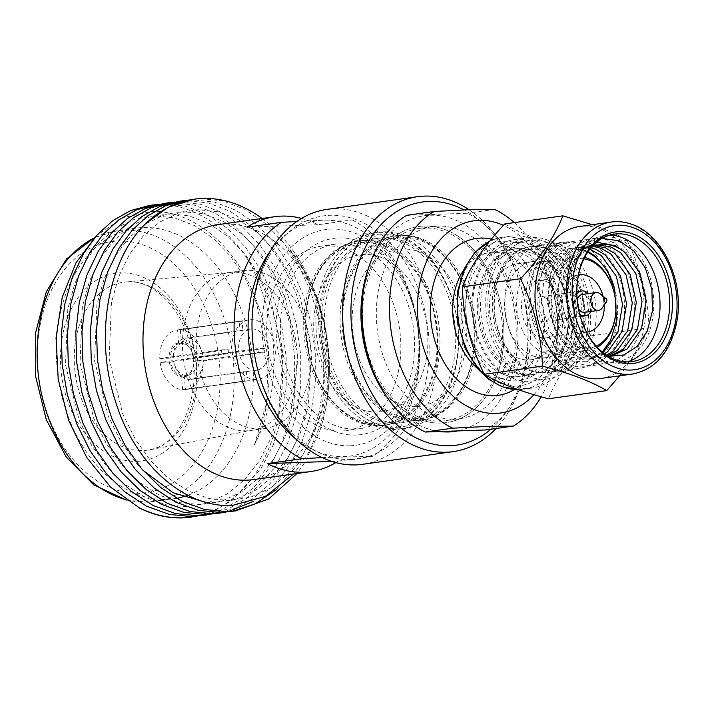 <?xml version="1.0" encoding="UTF-8"?>
<svg xmlns="http://www.w3.org/2000/svg" width="714" height="714" viewBox="0 0 714 714"><rect width="100%" height="100%" fill="white"/><g stroke="black" fill="none" stroke-linecap="round" stroke-linejoin="round"><path stroke-width="0.54" stroke-dasharray="3.57 2.68" d="M502.129 374.029L515.847 372.11A72.766 51.988 -98 0 1 486.118 294.168A72.766 51.988 -98 0 1 528.092 237.7A72.766 51.988 -98 0 1 531.975 237.36A72.766 51.988 -98 0 1 586.551 288.09A72.766 51.988 -98 0 1 571.048 370.218L565.684 360.347A60.886 43.5 82 0 0 578.661 291.624A60.886 43.5 82 0 0 532.992 249.177A60.886 43.5 82 0 0 529.734 249.463A60.886 43.5 82 0 0 494.615 296.712A60.886 43.5 82 0 0 519.497 361.927L505.771 363.854L502.129 374.029A72.766 51.988 -98 0 1 472.391 296.096A72.766 51.988 -98 0 1 514.366 239.618A72.766 51.988 -98 0 1 518.257 239.279A72.766 51.988 -98 0 1 572.833 290.009A72.766 51.988 -98 0 1 557.331 372.137L551.967 362.266A60.886 43.5 82 0 0 564.935 293.543A60.886 43.5 82 0 0 519.274 251.096A60.886 43.5 82 0 0 516.017 251.382A60.886 43.5 82 0 0 480.897 298.639A60.886 43.5 82 0 0 505.771 363.854M571.048 370.218L557.331 372.137M519.497 361.927L515.847 372.11M551.967 362.266L565.684 360.347M602.277 352.011L585.998 361.739L567.398 360.963L552.127 351.69L539.802 335.857L531.644 313.857L529.868 293.793L533.358 273.212L542.015 256.522L554.724 245.821L569.772 242.376C557.973 243.992 554.671 247.008 546.844 255.996C544.969 257.843 542.658 262.797 539.909 270.847C537.838 280.816 537.053 286.939 537.544 289.206A55.835 39.895 -98 0 1 569.397 248.999A55.835 39.895 -98 0 1 584.409 250.819A55.835 39.895 -98 0 1 587.693 252.265M580.063 244.17A63.555 45.41 -98 0 1 617.628 310.59A63.555 45.41 -98 0 1 580.616 367.996A63.555 45.41 -98 0 1 563.533 365.925A63.555 45.41 -98 0 1 525.968 299.505A63.555 45.41 -98 0 1 562.98 242.108A63.555 45.41 -98 0 1 580.063 244.17M609.569 235.138A64.349 45.973 82 0 0 604.713 235.459A64.349 45.973 82 0 0 567.246 293.57A64.349 45.973 82 0 0 605.267 360.82A64.349 45.973 82 0 0 622.572 362.917A64.349 45.973 82 0 0 627.32 361.882M591.415 247.321A55.835 39.895 82 0 0 577.171 332.055C582.883 342.363 590.835 349.789 601.01 354.305L608.498 356.393M601.964 238.422L587.131 244.884L573.753 262.181L583.722 248.802L596.583 242.207M501.273 378.366A67.518 48.24 82 0 0 557.946 331.965A67.518 48.24 82 0 0 518.837 249.025A67.518 48.24 82 0 0 462.172 295.435A67.518 48.24 82 0 0 501.273 378.366M519.908 252.595A63.555 45.41 -98 0 1 557.473 319.015A63.555 45.41 -98 0 1 520.461 376.421A63.555 45.41 -98 0 1 503.379 374.35A63.555 45.41 -98 0 1 465.814 307.93A63.555 45.41 -98 0 1 502.826 250.534A63.555 45.41 -98 0 1 519.908 252.595M532.171 245.018A69.793 49.864 -98 0 1 573.413 317.962A69.793 49.864 -98 0 1 532.778 380.99A69.793 49.864 -98 0 1 514.018 378.723A69.793 49.864 -98 0 1 472.766 305.788A69.793 49.864 -98 0 1 513.411 242.751A69.793 49.864 -98 0 1 532.171 245.018M547.263 242.903A69.793 49.864 -98 0 1 588.506 315.847A69.793 49.864 -98 0 1 547.87 378.875A69.793 49.864 -98 0 1 529.11 376.608A69.793 49.864 -98 0 1 487.858 303.673A69.793 49.864 -98 0 1 528.503 240.636A69.793 49.864 -98 0 1 547.263 242.903M514.83 372.753A63.555 45.41 82 0 0 531.912 374.814A63.555 45.41 82 0 0 568.924 317.418A63.555 45.41 82 0 0 531.359 250.998A63.555 45.41 82 0 0 514.276 248.927A63.555 45.41 82 0 0 477.264 306.324A63.555 45.41 82 0 0 514.83 372.753M511.054 385.649A76.728 54.817 -98 0 1 465.715 305.467A76.728 54.817 -98 0 1 510.385 236.173A76.728 54.817 -98 0 1 531.011 238.672A76.728 54.817 -98 0 1 576.359 318.855A76.728 54.817 -98 0 1 531.68 388.148A76.728 54.817 -98 0 1 511.054 385.649M600.965 378.438A76.728 54.817 82 0 0 645.643 309.144A76.728 54.817 82 0 0 600.295 228.962A76.728 54.817 82 0 0 579.67 226.472M529.913 370.637A63.555 45.41 82 0 0 547.004 372.699A63.555 45.41 82 0 0 584.007 315.302A63.555 45.41 82 0 0 546.451 248.883A63.555 45.41 82 0 0 529.369 246.812A63.555 45.41 82 0 0 492.357 304.218A63.555 45.41 82 0 0 529.913 370.637M619.69 375.814L637.316 351.27L649.017 327.735C648.125 297.783 640.815 268.651 627.097 240.341C619.609 235.852 610.515 231.541 599.831 227.409L592.352 224.696M504.664 223.991C512.054 228.435 521.14 232.746 531.93 236.923C542.81 241.02 555.135 244.875 568.906 248.499C569.799 278.451 577.099 307.582 590.826 335.883C570.352 357.696 556.242 378.652 548.495 398.778M604.669 353.867L591.942 358.606L576.332 356.875L565.934 351.199L549.253 330.698L541.444 302.932L544.398 275.363L557.09 255.407L571.575 248.695L585.98 250.596L588.166 251.569M537.544 289.206C533.554 316.668 550.726 350.922 572.289 357.446L587.908 359.178L603.125 352.698M607.56 355.822L601.679 357.241L586.069 355.51L575.68 349.833L558.991 329.332L551.19 301.567L554.135 273.998L566.827 254.041L581.321 247.33L591.04 247.767M589.925 249.15L577.278 247.901L562.793 254.612L550.101 274.56L547.147 302.129L554.956 329.904L571.637 350.404L582.035 356.081L597.645 357.812L606.543 355.17M608.114 356.161L595.806 354.144L585.418 348.468L568.737 327.976L560.927 300.201L563.873 272.632L576.573 252.676L591.058 245.964L595.485 245.723M593.486 246.428L587.024 246.535L572.53 253.247L559.838 273.194L556.893 300.764L564.694 328.538L581.383 349.039L591.772 354.715L607.382 356.447L609.399 356.099M598.35 244.991L596.761 245.17L582.276 251.881L569.576 271.829L566.63 299.398L577.171 332.055M590.826 335.883L649.017 327.735M568.906 248.499L627.097 240.341M573.753 262.181C583.936 236.602 610.515 229.283 629.873 245.794C659.79 267.812 662.521 333.866 632.943 354.787C617.958 365.657 602.339 365.452 586.06 354.171C554.002 332.447 549.066 266.697 576.501 246.089C590.398 235.361 604.945 235.718 620.127 247.16C650.043 269.178 652.783 335.232 623.197 356.143C608.221 367.023 592.593 366.817 576.323 355.527C544.264 333.813 539.329 268.062 566.764 247.455C580.66 236.727 595.199 237.084 610.39 248.526C640.306 270.544 643.037 336.597 613.46 357.509C598.475 368.388 582.856 368.183 566.586 356.893C550.842 344.157 541.703 326.003 539.177 302.433C537.874 278.897 543.818 261.021 557.018 248.82C570.914 238.092 585.462 238.449 600.652 249.891C630.569 271.909 633.3 337.963 603.723 358.874C588.738 369.754 573.11 369.549 556.84 358.258C541.096 345.522 531.966 327.369 529.431 303.798C526.173 270.035 545.657 239.77 569.772 242.376M349.958 445.786A108.903 77.808 82 0 0 418.645 334.75A108.903 77.808 82 0 0 331.385 229.078A108.903 77.808 82 0 0 262.698 340.105A108.903 77.808 82 0 0 349.958 445.786M339.034 237.905A99.067 70.784 -98 0 1 418.413 334.036A99.067 70.784 -98 0 1 355.929 435.049A99.067 70.784 -98 0 1 276.55 338.909A99.067 70.784 -98 0 1 339.034 237.905M351.145 459.575A122.763 87.706 -98 0 1 252.774 340.444A122.763 87.706 -98 0 1 330.198 215.28A122.763 87.706 -98 0 1 428.561 334.411A122.763 87.706 -98 0 1 351.145 459.575M362.641 464.305A128.698 91.954 82 0 0 436.459 328.886A128.698 91.954 82 0 0 333.804 208.8A128.698 91.954 82 0 0 326.932 209.398M368.272 268.83A108.903 77.808 -98 0 1 430.158 215.235A108.903 77.808 -98 0 1 516.757 314.678A108.903 77.808 -98 0 1 457.638 430.917M374.779 374.609A99.005 70.731 82 0 0 441.038 423.054A99.005 70.731 82 0 0 446.33 422.599A99.005 70.731 82 0 0 503.111 318.426A99.005 70.731 82 0 0 424.143 226.043A99.005 70.731 82 0 0 418.859 226.508A99.005 70.731 82 0 0 363.248 292.312M424.098 226.052A99.005 70.731 -98 0 1 503.058 318.426A99.005 70.731 -98 0 1 446.277 422.599A99.005 70.731 -98 0 1 440.984 423.063A99.005 70.731 -98 0 1 362.025 330.689A99.005 70.731 -98 0 1 418.806 226.517A99.005 70.731 -98 0 1 424.098 226.052M439.717 431.533A108.903 77.808 -98 0 1 386.06 395.806M490.893 429.239A122.763 87.706 82 0 0 526.7 314.356A122.763 87.706 82 0 0 464.002 209.898M469.027 209.702A128.698 91.954 -98 0 1 495.998 428.525M440.824 421.09A97.024 69.32 82 0 0 446.009 420.644A97.024 69.32 82 0 0 501.647 318.551A97.024 69.32 82 0 0 424.268 228.025A97.024 69.32 82 0 0 419.082 228.471A97.024 69.32 82 0 0 363.435 330.564A97.024 69.32 82 0 0 440.824 421.09M578.545 274.944A28.908 20.652 82 0 0 562.944 305.842A28.908 20.652 82 0 0 585.926 332.18A28.908 20.652 82 0 0 586.56 332.144M604.285 304.976A28.908 20.652 82 0 0 603.053 296.185M544.764 337.945A28.908 20.652 82 0 0 546.308 337.811A28.908 20.652 82 0 0 562.891 307.395A28.908 20.652 82 0 0 539.838 280.415A28.908 20.652 82 0 0 538.294 280.548A28.908 20.652 82 0 0 521.711 310.974A28.908 20.652 82 0 0 544.764 337.945M583.954 258.852A45.044 32.184 82 0 0 579.616 258.593A45.044 32.184 82 0 0 551.208 304.521A45.044 32.184 82 0 0 587.301 348.236A45.044 32.184 82 0 0 596.181 346.129M597.216 347.263A47.026 33.603 -98 0 1 588.613 350.181A47.026 33.603 -98 0 1 586.096 350.396A47.026 33.603 -98 0 1 548.593 306.52A47.026 33.603 -98 0 1 575.564 257.04A47.026 33.603 -98 0 1 578.072 256.817A47.026 33.603 -98 0 1 584.641 257.468M546.522 261.235A47.026 33.603 82 0 0 544.006 261.458A47.026 33.603 82 0 0 517.034 310.938A47.026 33.603 82 0 0 554.546 354.813A47.026 33.603 82 0 0 557.054 354.599A47.026 33.603 82 0 0 584.025 305.119A47.026 33.603 82 0 0 546.522 261.235M545.13 244.982A63.359 45.268 82 0 0 541.739 245.277A63.359 45.268 82 0 0 505.405 311.947A63.359 45.268 82 0 0 555.938 371.066A63.359 45.268 82 0 0 559.321 370.771A63.359 45.268 82 0 0 595.663 304.102A63.359 45.268 82 0 0 545.13 244.982M534.152 246.526A63.359 45.268 82 0 0 530.761 246.821A63.359 45.268 82 0 0 494.427 313.491A63.359 45.268 82 0 0 544.961 372.61A63.359 45.268 82 0 0 548.343 372.315A63.359 45.268 82 0 0 584.686 305.646A63.359 45.268 82 0 0 534.152 246.526M535.42 261.297A48.507 34.656 82 0 0 532.822 261.52A48.507 34.656 82 0 0 505.003 312.571A48.507 34.656 82 0 0 543.693 357.83A48.507 34.656 82 0 0 546.29 357.607A48.507 34.656 82 0 0 574.11 306.565A48.507 34.656 82 0 0 535.42 261.297M520.327 263.412A48.507 34.656 82 0 0 517.73 263.636A48.507 34.656 82 0 0 489.911 314.687A48.507 34.656 82 0 0 528.601 359.945A48.507 34.656 82 0 0 531.198 359.722A48.507 34.656 82 0 0 559.017 308.68A48.507 34.656 82 0 0 520.327 263.412M477.282 368.281A63.359 45.268 82 0 0 503.798 378.375A63.359 45.268 82 0 0 507.19 378.081A63.359 45.268 82 0 0 543.524 311.411A63.359 45.268 82 0 0 492.99 252.292A63.359 45.268 82 0 0 489.608 252.586A63.359 45.268 82 0 0 463.547 270.222M519.06 248.642A63.359 45.268 82 0 0 515.678 248.927A63.359 45.268 82 0 0 479.335 315.606A63.359 45.268 82 0 0 529.868 374.725A63.359 45.268 82 0 0 533.251 374.431A63.359 45.268 82 0 0 569.594 307.761A63.359 45.268 82 0 0 519.06 248.642M437.985 226.106A97.024 69.32 82 0 0 432.8 226.552A97.024 69.32 82 0 0 377.162 328.645A97.024 69.32 82 0 0 454.541 419.172A97.024 69.32 82 0 0 459.727 418.716A97.024 69.32 82 0 0 515.365 316.632A97.024 69.32 82 0 0 437.985 226.106M576.876 293.998A12.575 8.987 82 0 0 579.714 314.276M541.23 296.667A12.575 8.987 82 0 0 540.552 296.729A12.575 8.987 82 0 0 533.34 309.956A12.575 8.987 82 0 0 543.372 321.693A12.575 8.987 82 0 0 544.041 321.63A12.575 8.987 82 0 0 551.253 308.403A12.575 8.987 82 0 0 541.23 296.667M578.385 308.341A9.005 6.435 -98 0 1 577.233 300.076M582.205 294.489A9.005 6.435 -98 0 1 582.686 294.454A9.005 6.435 -98 0 1 589.871 302.861A9.005 6.435 -98 0 1 584.712 312.339M406.703 215.325L467.251 213.245A116.819 83.467 82 0 1 529.904 319.765A116.819 83.467 82 0 1 485.823 429.953M494.686 209.398L467.251 213.245M514.321 222.634A116.819 83.467 -98 0 1 541.194 396.779M533.938 394.69A97.024 69.32 82 0 0 555.233 302.004A97.024 69.32 82 0 0 503.415 225.347M600.608 294.204A9.005 6.435 -98 0 1 602.482 307.555M590.915 311.465A12.575 8.987 82 0 0 588.416 293.624M491.419 239.101A79.2 56.584 -98 0 1 543.265 307.698A79.2 56.584 -98 0 1 514.348 389.558M602.17 308.002A8.987 6.417 82 0 0 600.188 293.865M246.696 430.845A79.7 56.941 -98 0 1 183.132 356.482A79.7 56.941 -98 0 1 228.837 272.623A79.7 56.941 -98 0 1 230.8 272.391A79.7 56.941 -98 0 1 233.094 272.248A79.7 56.941 -98 0 1 296.497 345.246A79.7 56.941 -98 0 1 252.899 430.149A79.7 56.941 -98 0 1 250.953 430.471A79.7 56.941 -98 0 1 246.696 430.845M256.183 379.571A30.095 21.5 -98 0 1 232.175 351.484A30.095 21.5 -98 0 1 249.436 319.818A30.095 21.5 -98 0 1 251.042 319.676A30.095 21.5 -98 0 1 275.051 347.763A30.095 21.5 -98 0 1 257.79 379.429A30.095 21.5 -98 0 1 256.183 379.571M260.414 428.918A79.7 56.941 -98 0 1 196.85 354.555A79.7 56.941 -98 0 1 242.555 270.695A79.7 56.941 -98 0 1 246.812 270.329A79.7 56.941 -98 0 1 310.376 344.692A79.7 56.941 -98 0 1 264.671 428.552A79.7 56.941 -98 0 1 260.414 428.918M262.047 218.484A157.214 112.321 -98 0 1 320.006 430.363L304.512 462.851L296.953 473.507M188.915 200.054L192.932 199.822L214.495 202.089L236.12 210.38L256.549 224.392L274.64 243.162L290.089 266.197L302.477 293.195L311.001 322.674L315.267 352.886L315.302 383.248L310.929 413.174L302.272 440.895L289.964 464.885L273.444 485.681L253.47 501.389M228.284 511.599L225.24 512.241M174.368 202.098L178.393 201.857L199.956 204.124L221.581 212.415L242.001 226.427L260.092 245.197L275.542 268.241L287.938 295.23L296.453 324.718L300.728 354.929L300.755 385.283L296.381 415.209L287.733 442.93L275.425 466.92L246.642 498.301L229.212 508.457L210.692 514.276M159.829 204.133L163.845 203.901L185.408 206.159L207.033 214.45L227.463 228.462L245.554 247.231L261.003 270.276L273.391 297.274L281.914 326.753L286.189 356.964L286.216 387.327L281.843 417.244L273.194 444.965L260.878 468.964L232.104 500.336L214.664 510.492L196.154 516.32M190.915 517.159A157.214 112.321 82 0 0 278.049 418.6A157.214 112.321 82 0 0 246.66 257.888C252.221 265.849 258.477 280.432 265.438 301.62C270.847 322.683 273.578 339.096 273.605 350.851C275.533 382.9 268.562 418.449 254.496 444.617C274.703 399.831 274.024 339.909 252.461 290.991C232.041 242.742 191.218 210.398 152.144 211.424L122.835 217.743L96.301 235.843M254.496 444.617L266.447 403.339L268.33 358.669L256.451 302.95L244.911 277.755L230.524 256.246L213.673 238.726L194.645 225.651L174.493 217.904L154.403 215.789L134.776 219.171L116.061 228.159L99.371 242.367L85.6 260.842L74.97 283.119L67.803 308.859L65.501 364.872L79.2 420.332L91.669 445.402L106.939 466.786L124.673 484.181L144.639 497.131L165.728 504.744L186.702 506.735L207.203 503.227L226.856 494.115L244.483 479.772L259.137 461.173L270.651 438.771L278.755 412.897L282.869 356.634L270.99 300.915L259.459 275.72L245.072 254.211L228.212 236.691L209.184 223.607L189.031 215.869L168.941 213.754L149.324 217.136L130.6 226.115L113.91 240.323L100.147 258.807L89.509 281.075L82.342 306.824L80.048 362.837L93.739 418.297L106.207 443.367L121.478 464.743L139.212 482.146L159.186 495.097L180.267 502.71L201.241 504.7L221.742 501.183L241.403 492.08L259.03 477.737L273.676 459.138L285.189 436.736L293.293 410.862L297.408 354.599L285.538 298.88L273.998 273.685L259.61 252.176L242.76 234.656L223.732 221.572L203.579 213.825L183.489 211.71L163.863 215.101L145.147 224.08L128.458 238.289L114.686 256.772L104.057 279.04L96.89 304.78L94.587 360.793L108.287 416.262L120.755 441.323L136.026 462.708L142.88 470.223M206.185 502.433L215.789 502.656L236.289 499.148L255.942 490.036L273.569 475.702L288.215 457.094L299.737 434.701L307.841 408.827L311.956 352.555L300.076 296.846L288.545 271.641L274.158 250.141L257.299 232.612L238.271 219.537L218.118 211.79L198.028 209.675L178.411 213.067L159.686 222.045L142.996 236.254L129.234 254.728L118.595 277.005L111.429 302.745L109.135 358.758L122.826 414.218L135.294 439.288L150.565 460.673L168.299 478.068L188.264 491.018L209.354 498.631L230.327 500.621L250.828 497.114L270.481 488.001L288.108 473.659L302.763 455.059L314.276 432.666L322.38 406.793L326.494 350.52L314.624 294.802L303.084 269.606L287.733 246.91L304.218 270.57L317.177 298.907L325.593 329.993L329.056 361.721L327.476 393.807L320.693 424.5L309.224 451.587L293.695 473.971M320.006 430.363C324.941 414.798 327.904 398.742 328.895 382.177C329.395 375.609 329.404 367.228 328.94 357.045L326.021 331.956C325.53 323.87 320.782 308.287 311.786 285.198C303.932 268.607 295.917 255.844 287.733 246.91M246.66 257.888C224.232 224.169 189.219 203.106 157.705 204.757L149.467 205.462M200.366 515.838L220.028 510.599L238.637 500.496L255.291 485.948L269.276 467.786L281.584 443.787L290.232 416.075L294.605 386.149L294.579 355.786L290.312 325.575L281.789 296.096L269.392 269.098L253.952 246.062L235.861 227.293L215.432 213.281L193.806 204.98L172.244 202.722L164.006 203.428M214.905 513.794L234.567 508.555L253.175 498.461L269.83 483.913L283.824 465.742L296.132 441.752L304.78 414.031L309.153 384.105L309.126 353.751L304.851 323.54L296.337 294.061L283.94 267.063L268.491 244.018L250.4 225.249L229.979 211.237L208.345 202.946L186.791 200.688L178.554 201.393M229.453 511.759L232.514 511.269M276.059 489.911L298.363 463.707L310.67 439.717L319.319 411.996L323.692 382.07L323.665 351.716L319.399 321.505L310.876 292.017L298.479 265.028L283.03 241.984L264.939 223.214L244.518 209.202L222.893 200.911L201.33 198.644L193.092 199.358M301.585 218.395A128.698 91.954 -98 0 1 317.909 224.74L352.207 219.939L323.629 220.189L296.863 221.438M317.909 224.74L247.026 227.177M331.582 461.378L338.177 461.146A128.698 91.954 -98 0 1 335.803 462.618M322.103 457.576L372.476 456.344L338.177 461.146M176.429 498.345A136.624 97.613 -98 0 1 173.788 498.765A136.624 97.613 -98 0 1 166.487 499.398A136.624 97.613 -98 0 1 57.522 371.923A136.624 97.613 -98 0 1 135.874 228.168A136.624 97.613 -98 0 1 143.184 227.525A136.624 97.613 -98 0 1 250.748 345.005A136.624 97.613 -98 0 1 187.827 495.293M253.631 479.576A128.698 91.954 82 0 0 327.449 344.157A128.698 91.954 82 0 0 224.803 224.071A128.698 91.954 82 0 0 217.922 224.669M355.42 429.069A93.061 66.491 82 0 0 360.392 428.632A93.061 66.491 82 0 0 413.763 330.716A93.061 66.491 82 0 0 339.543 243.885A93.061 66.491 82 0 0 334.571 244.313A93.061 66.491 82 0 0 281.2 342.238A93.061 66.491 82 0 0 355.42 429.069M341.703 430.988A93.061 66.491 82 0 0 346.674 430.56A93.061 66.491 82 0 0 400.045 332.635A93.061 66.491 82 0 0 325.825 245.803A93.061 66.491 82 0 0 320.854 246.232A93.061 66.491 82 0 0 267.482 344.157A93.061 66.491 82 0 0 341.703 430.988M296.863 439.86A118.801 84.877 82 0 0 343.898 456.603A118.801 84.877 82 0 0 418.823 335.473A118.801 84.877 82 0 0 323.629 220.189A118.801 84.877 82 0 0 270.401 250.98M352.207 219.939A128.698 91.954 -98 0 1 419.047 336.196A128.698 91.954 -98 0 1 372.476 456.344M242.867 330.439A20.786 14.851 82 0 0 241.439 330.395A20.786 14.851 82 0 0 240.332 330.493A20.786 14.851 82 0 0 240.029 330.537L239.235 321.246A30.095 21.5 -98 0 1 240.645 321.139A30.095 21.5 -98 0 1 242.073 321.157L242.867 330.439L187.987 338.133A20.786 14.851 -98 0 1 202.981 356.295L257.861 348.602L264.546 348.37A30.095 21.5 -98 0 1 264.885 352.314L258.2 352.546L203.32 360.231A20.786 14.851 -98 0 1 191.522 379.312L246.401 371.628L247.196 380.91A30.095 21.5 -98 0 1 245.786 381.026A30.095 21.5 -98 0 1 244.358 381.008L243.563 371.726L188.683 379.411A20.786 14.851 -98 0 1 173.689 361.248L173.805 361.57A16.333 11.674 82 0 0 185.212 375.385L182.124 375.814A16.333 11.674 -98 0 1 170.726 362.007L173.805 361.57M239.235 321.246L177.5 329.904A30.095 21.5 -98 0 0 177.304 329.922L249.436 319.818M221.545 349.851L228.23 349.619A20.786 14.851 82 0 0 228.569 353.564L221.884 353.787A30.095 21.5 -98 0 1 221.545 349.851L159.802 358.499A30.095 21.5 -98 0 1 177.304 329.922M221.884 353.787L160.141 362.435A30.095 21.5 -98 0 0 182.623 389.657L244.358 381.008M243.563 371.726A20.786 14.851 82 0 0 244.991 371.771A20.786 14.851 82 0 0 246.098 371.673A20.786 14.851 82 0 0 246.401 371.628M258.2 352.546A20.786 14.851 82 0 0 257.861 348.602M251.837 328.94A20.786 14.851 -98 0 1 268.419 348.334A20.786 14.851 -98 0 1 256.496 370.218A20.786 14.851 -98 0 1 255.389 370.307A20.786 14.851 -98 0 1 238.806 350.913A20.786 14.851 -98 0 1 250.73 329.038A20.786 14.851 -98 0 1 251.837 328.94M182.623 389.657L181.526 376.903L182.124 375.814M170.726 362.007L160.141 362.435M169.325 362.123A17.323 12.379 82 0 0 181.526 376.903M185.212 375.385L188.683 379.411M173.475 357.634L170.387 358.062A16.333 11.674 -98 0 1 179.366 343.55L182.445 343.122A16.333 11.674 82 0 0 173.475 357.634L173.35 357.312A20.786 14.851 -98 0 1 185.149 338.231L182.445 343.122M179.366 343.55L178.589 342.658L177.5 329.904M178.589 342.658A17.323 12.379 82 0 0 168.986 358.187L170.387 358.062M159.802 358.499L168.986 358.187M197.028 360.775L193.94 361.204A16.333 11.674 -98 0 1 184.962 375.716L188.05 375.287A16.333 11.674 82 0 0 197.028 360.775L203.32 360.231M184.962 375.716L184.364 376.805L185.453 389.558A30.095 21.5 -98 0 0 185.649 389.541L257.79 379.429M184.364 376.805A17.323 12.379 82 0 0 193.967 361.275L193.94 361.204M185.649 389.541A30.095 21.5 -98 0 0 203.151 360.963L193.967 361.275M191.522 379.312L188.05 375.287M185.149 338.231L240.029 330.537M228.23 349.619L173.35 357.312M173.689 361.248L228.569 353.564M193.601 357.268L196.689 356.83A16.333 11.674 82 0 0 185.283 343.023L182.195 343.452A16.333 11.674 -98 0 1 193.601 357.268L202.812 357.027L264.546 348.37M247.196 380.91L185.453 389.558M203.151 360.963L264.885 352.314M242.073 321.157L180.33 329.806A30.095 21.5 -98 0 1 202.812 357.027M180.33 329.806L181.427 342.559L182.195 343.452M193.628 357.339A17.323 12.379 82 0 0 181.427 342.559M202.981 356.295L196.689 356.83M185.283 343.023L187.987 338.133M399.831 428.828A99.005 70.731 -98 0 1 320.872 336.455A99.005 70.731 -98 0 1 377.652 232.282A99.005 70.731 -98 0 1 382.936 231.818A99.005 70.731 -98 0 1 461.904 324.192A99.005 70.731 -98 0 1 405.124 428.364A99.005 70.731 -98 0 1 399.831 428.828M395.717 429.4A99.005 70.731 -98 0 1 316.757 337.026A99.005 70.731 -98 0 1 373.538 232.853A99.005 70.731 -98 0 1 378.822 232.398A99.005 70.731 -98 0 1 457.781 324.772A99.005 70.731 -98 0 1 401.009 428.944A99.005 70.731 -98 0 1 395.717 429.4M399.322 422.92A93.061 66.491 -98 0 1 325.102 336.089A93.061 66.491 -98 0 1 378.474 238.164A93.061 66.491 -98 0 1 383.445 237.726A93.061 66.491 -98 0 1 457.674 324.567A93.061 66.491 -98 0 1 404.294 422.483A93.061 66.491 -98 0 1 399.322 422.92M380.705 238.119A93.061 66.491 82 0 0 375.734 238.547A93.061 66.491 82 0 0 322.353 336.472A93.061 66.491 82 0 0 396.582 423.304A93.061 66.491 82 0 0 401.554 422.866A93.061 66.491 82 0 0 454.925 324.95A93.061 66.491 82 0 0 380.705 238.119M396.922 427.24A97.024 69.32 82 0 0 458.102 328.324A97.024 69.32 82 0 0 380.366 234.174A97.024 69.32 82 0 0 319.176 333.09A97.024 69.32 82 0 0 396.922 427.24M378.741 425.803A93.061 66.491 82 0 0 383.721 425.365A93.061 66.491 82 0 0 437.093 327.449A93.061 66.491 82 0 0 362.864 240.609A93.061 66.491 82 0 0 357.892 241.046A93.061 66.491 82 0 0 304.521 338.971A93.061 66.491 82 0 0 378.741 425.803M364.925 240.323A93.061 66.491 -98 0 1 439.146 327.155A93.061 66.491 -98 0 1 385.774 425.08A93.061 66.491 -98 0 1 380.803 425.508A93.061 66.491 -98 0 1 306.583 338.677A93.061 66.491 -98 0 1 359.954 240.761A93.061 66.491 -98 0 1 364.925 240.323M377.563 412.014A79.2 56.584 -98 0 1 314.098 335.152A79.2 56.584 -98 0 1 364.051 254.407A79.2 56.584 -98 0 1 427.507 331.26A79.2 56.584 -98 0 1 377.563 412.014M417.154 420.421A93.061 66.491 -98 0 1 342.934 333.59A93.061 66.491 -98 0 1 396.306 235.665A93.061 66.491 -98 0 1 401.286 235.227A93.061 66.491 -98 0 1 475.506 322.068A93.061 66.491 -98 0 1 422.135 419.984A93.061 66.491 -98 0 1 417.154 420.421M415.102 420.707A93.061 66.491 -98 0 1 340.881 333.875A93.061 66.491 -98 0 1 394.253 235.95A93.061 66.491 -98 0 1 399.224 235.522A93.061 66.491 -98 0 1 473.444 322.353A93.061 66.491 -98 0 1 420.073 420.278A93.061 66.491 -98 0 1 415.102 420.707M415.976 406.632A79.2 56.584 -98 0 1 352.511 329.77A79.2 56.584 -98 0 1 402.464 249.025A79.2 56.584 -98 0 1 465.93 325.879A79.2 56.584 -98 0 1 415.976 406.632M611.229 222.045A76.728 54.817 -98 0 1 631.854 224.544A76.728 54.817 -98 0 1 677.193 304.726A76.728 54.817 -98 0 1 632.515 374.02M500.594 383.391A72.766 51.988 -98 0 1 458.45 294.016A72.766 51.988 -98 0 1 519.524 244.001A72.766 51.988 -98 0 1 561.668 333.384A72.766 51.988 -98 0 1 500.594 383.391M518.293 389.674A76.728 54.817 82 0 0 523.451 389.3A76.728 54.817 82 0 0 568.121 320.006A76.728 54.817 82 0 0 522.782 239.824A76.728 54.817 82 0 0 502.156 237.334A76.728 54.817 82 0 0 489.652 241.27M136.847 461.351A94.712 67.669 82 0 0 196.573 364.783A94.712 67.669 82 0 0 120.684 272.882A94.712 67.669 82 0 0 60.958 369.441A94.712 67.669 82 0 0 136.847 461.351M128.154 281.798A84.814 60.601 -98 0 1 195.627 359.481A84.814 60.601 -98 0 1 149.235 449.838A84.814 60.601 -98 0 1 142.63 450.579A84.814 60.601 -98 0 1 74.827 369.977A84.814 60.601 -98 0 1 125.718 281.95A84.814 60.601 -98 0 1 128.154 281.798M125.557 499.523A136.624 97.613 82 0 0 147.28 502.094A136.624 97.613 82 0 0 154.581 501.451A136.624 97.613 82 0 0 232.934 357.696A136.624 97.613 82 0 0 123.968 230.22A136.624 97.613 82 0 0 116.668 230.854A136.624 97.613 82 0 0 94.177 237.985M117.953 241.029A126.717 90.535 -98 0 1 219.493 363.997A126.717 90.535 -98 0 1 139.578 493.204A126.717 90.535 -98 0 1 38.038 370.236A126.717 90.535 -98 0 1 117.953 241.029M379.277 423.902A91.258 65.197 -98 0 1 306.163 335.357A91.258 65.197 -98 0 1 363.712 242.314A91.258 65.197 -98 0 1 436.834 330.868A91.258 65.197 -98 0 1 379.277 423.902M416.316 418.716A91.258 65.197 -98 0 1 343.193 330.163A91.258 65.197 -98 0 1 400.741 237.128A91.258 65.197 -98 0 1 473.864 325.673A91.258 65.197 -98 0 1 416.316 418.716M516.017 251.382L529.734 249.463M514.366 239.618L528.092 237.7M489.795 241.091L502.156 237.334L510.385 236.173M547.87 378.875L532.778 380.99M531.912 374.814L520.461 376.421M622.572 362.917L632.176 361.57M580.616 367.996L547.004 372.699M587.908 359.178L591.942 358.606M597.645 357.812L601.679 357.241M607.382 356.447L611.425 355.875M569.397 248.999L571.575 248.695M577.278 247.901L581.321 247.33M587.024 246.535L591.058 245.964M596.761 245.17L599.992 244.715M562.98 242.108L529.369 246.812M531.68 388.148L518.337 389.692M604.713 235.459L614.317 234.112M514.276 248.927L502.826 250.534M528.503 240.636L513.411 242.751M546.308 337.811L587.47 332.046M575.564 257.04L544.006 261.458M541.739 245.277L530.761 246.821M532.822 261.52L517.73 263.636M515.678 248.927L489.608 252.586M432.8 226.552L419.082 228.471M576.85 291.642L540.552 296.729M580.339 316.552L544.041 321.63M459.727 418.716L446.009 420.644M533.251 374.431L507.19 378.081M546.29 357.607L531.198 359.722M559.321 370.771L548.343 372.315M588.613 350.181L557.054 354.599M538.294 280.548L579.447 274.783M230.8 272.391L127.886 281.816C150.708 280.031 178.509 303.869 188.889 340.087C205.355 389.853 180.954 446.759 149.235 449.838L252.899 430.149M173.788 498.765L146.772 502.129L126.351 500.086M360.392 428.632L346.674 430.56M242.555 270.695L228.837 272.623M264.671 428.552L250.953 430.471M135.874 228.168L116.668 230.854L94.667 237.476M334.571 244.313L320.854 246.232M256.496 370.218L246.098 371.673M250.73 329.038L240.332 330.493M373.538 232.853L377.652 232.282M401.009 428.944L405.124 428.364M378.474 238.164L375.734 238.547M404.294 422.483L401.554 422.866M383.721 425.365L380.705 425.517C347.004 427.829 312.357 389.416 306.484 342.434C298.532 292.972 324.433 244.34 359.954 240.761L357.892 241.046M396.306 235.665L399.322 235.513C433.755 233.085 469.009 273.319 473.909 321.416C480.593 370.031 454.845 416.708 420.073 420.278L422.135 419.984"/><path stroke-width="1.07" d="M587.693 252.265A55.835 39.895 -98 0 1 614.629 288.938L616.539 321.22L610.434 340.471L602.277 352.011M627.32 361.882A64.349 45.973 82 0 0 659.959 301.424A64.349 45.973 82 0 0 622.01 237.548A64.349 45.973 82 0 0 609.569 235.138M608.498 356.393L623.965 354.956L637.165 346.352L647.321 330.966L652.498 310.795L651.873 289.456L645.456 268.241L634.005 251.176L619.449 240.832L601.964 238.422M596.583 242.207L615.575 245.803L620.118 248.963A55.835 39.895 82 0 0 615.004 246.535A55.835 39.895 82 0 0 599.992 244.715A55.835 39.895 82 0 0 591.415 247.321M633.247 234.112A66.331 47.392 -98 0 1 671.66 315.588A66.331 47.392 -98 0 1 615.986 361.177A66.331 47.392 -98 0 1 577.572 279.709A66.331 47.392 -98 0 1 633.247 234.112M614.879 359.472A64.349 45.973 82 0 0 632.176 361.57A64.349 45.973 82 0 0 669.643 303.45A64.349 45.973 82 0 0 631.613 236.209A64.349 45.973 82 0 0 614.317 234.112A64.349 45.973 82 0 0 576.85 292.231A64.349 45.973 82 0 0 614.879 359.472M611.229 222.045L579.67 226.472A76.728 54.817 82 0 0 535 295.766A76.728 54.817 82 0 0 580.339 375.939A76.728 54.817 82 0 0 600.965 378.438L632.515 374.02A76.728 54.817 -98 0 1 611.889 371.521A76.728 54.817 -98 0 1 566.55 291.339A76.728 54.817 -98 0 1 611.229 222.045C618.404 221.063 625.58 221.92 632.747 224.633C662.333 234.835 683.619 279.924 677.327 318.819C671.588 350.672 656.657 369.076 632.515 374.02M592.352 224.696L562.855 215.842C555.18 235.852 541.069 256.817 520.533 278.728C534.215 306.886 541.515 336.017 542.444 366.121C556.072 369.691 568.398 373.547 579.42 377.688C590.112 381.82 599.198 386.131 606.695 390.62L619.69 375.814M606.695 390.62L548.495 398.778C534.732 395.163 522.407 391.299 511.519 387.202C500.737 383.025 491.643 378.715 484.253 374.27C470.571 346.111 463.261 316.98 462.333 286.876C470.017 266.866 484.119 245.902 504.664 223.991L562.855 215.842M591.04 247.767L595.726 249.231L605.338 255.023L620.395 275.747L626.58 303.745L622.01 331.537L607.685 351.716L604.669 353.867M603.125 352.698L617.967 332.108L622.537 304.307L616.361 276.309L601.295 255.585L589.925 249.15M595.485 245.723L605.463 247.865L615.075 253.657L630.132 274.381L636.317 302.379L631.747 330.18L617.431 350.36L607.56 355.822M606.543 355.17L613.388 350.922L627.713 330.743L632.283 302.941L626.098 274.944L611.041 254.22L601.429 248.436L593.486 246.428M620.118 248.963L624.812 252.292L639.878 273.016L646.063 301.013L641.484 328.815L627.169 348.994L611.425 355.875L608.114 356.161M609.399 356.099L623.135 349.557L637.45 329.377L642.02 301.576L635.844 273.578L620.778 252.854L611.166 247.071L598.35 244.991M588.166 251.569L595.592 256.38L607.052 270.044L614.629 288.938M484.253 374.27L542.444 366.121M462.333 286.876L520.533 278.728M417.476 196.707L326.932 209.398A128.698 91.954 82 0 0 253.113 344.817A128.698 91.954 82 0 0 355.768 464.903A128.698 91.954 82 0 0 362.641 464.305L453.194 451.623A128.698 91.954 -98 0 1 446.312 452.221A128.698 91.954 -98 0 1 343.666 332.135A128.698 91.954 -98 0 1 417.476 196.707A128.698 91.954 -98 0 1 424.357 196.109A128.698 91.954 -98 0 1 469.027 209.702M464.002 209.898A122.763 87.706 82 0 0 428.98 201.446A122.763 87.706 82 0 0 351.556 326.61A122.763 87.706 82 0 0 449.918 445.732A122.763 87.706 82 0 0 490.893 429.239M457.638 430.917A108.903 77.808 -98 0 1 448.74 431.943A108.903 77.808 -98 0 1 439.717 431.533M386.06 395.806A108.903 77.808 -98 0 1 368.272 268.83M495.998 428.525A128.698 91.954 -98 0 1 453.194 451.623M363.248 292.312A99.005 70.731 82 0 0 374.779 374.609M605.383 298.416A1.91 1.366 82 0 0 604.178 300.371A1.91 1.366 82 0 0 605.713 302.227A1.91 1.366 82 0 0 606.579 301.71A1.91 1.366 82 0 0 606.159 298.702A1.91 1.366 82 0 0 605.383 298.416M602.482 307.555A9.005 6.435 -98 0 1 598.564 310.394A9.005 6.435 -98 0 1 598.082 310.438A9.005 6.435 -98 0 1 590.897 302.031A9.005 6.435 -98 0 1 596.065 292.553A9.005 6.435 -98 0 1 596.547 292.508A8.987 6.417 82 0 0 590.88 301.692A8.987 6.417 82 0 0 598.082 310.411A8.987 6.417 82 0 0 602.17 308.002L606.579 301.71M586.56 332.144A28.908 20.652 82 0 0 587.47 332.046A28.908 20.652 82 0 0 604.285 304.976M603.053 296.185A28.908 20.652 82 0 0 580.991 274.649A28.908 20.652 82 0 0 579.447 274.783A28.908 20.652 82 0 0 578.545 274.944M463.547 270.222A63.359 45.268 82 0 0 477.282 368.281M514.348 389.558A79.2 56.584 -98 0 1 494.177 395.672A79.2 56.584 -98 0 1 430.712 318.819A79.2 56.584 -98 0 1 480.665 238.065A79.2 56.584 -98 0 1 491.419 239.101M588.416 293.624A12.575 8.987 82 0 0 582.383 290.901A12.575 8.987 82 0 0 581.714 290.964A12.575 8.987 82 0 0 576.876 293.998M579.714 314.276A12.575 8.987 82 0 0 584.534 315.927A12.575 8.987 82 0 0 585.203 315.865A12.575 8.987 82 0 0 590.915 311.465M598.564 310.394L584.712 312.339A9.005 6.435 -98 0 1 584.231 312.375A9.005 6.435 -98 0 1 578.385 308.341M577.233 300.076A9.005 6.435 -98 0 1 582.205 294.489L596.065 292.553M503.415 225.347A97.024 69.32 82 0 0 479.148 220.331A97.024 69.32 82 0 0 417.958 319.256A97.024 69.32 82 0 0 495.694 413.406A97.024 69.32 82 0 0 533.938 394.69M514.321 222.634A116.819 83.467 -98 0 0 494.686 209.398L469.901 209.666L434.139 211.478A116.819 83.467 -98 0 0 390.058 321.666A116.819 83.467 -98 0 0 452.721 428.186L488.483 426.374L513.268 426.106L485.823 429.953L425.276 432.032A116.819 83.467 82 0 1 362.623 325.513A116.819 83.467 82 0 1 406.703 215.325L434.139 211.478M452.721 428.186L425.276 432.032M541.194 396.779A116.819 83.467 -98 0 1 513.268 426.106M606.159 298.702L600.188 293.865A8.987 6.417 82 0 0 596.547 292.535A9.005 6.435 -98 0 1 600.608 294.204M584.641 257.468A47.026 33.603 -98 0 1 615.361 298.943A47.026 33.603 -98 0 1 597.216 347.263M596.181 346.129A45.044 32.184 82 0 0 615.334 298.952A45.044 32.184 82 0 0 583.954 258.852M296.953 473.507L268.767 498.899L235.593 510.903L227.025 511.652L204.588 509.51L182.025 501.353L160.659 487.475L141.684 468.821L125.361 445.911L112.027 419.047L102.575 389.692L97.416 359.606L96.506 329.368L99.951 299.577L107.662 271.989L119.086 248.115L132.277 230.06L148.093 215.637L165.853 205.65L184.703 200.527L188.915 200.054M253.47 501.389L228.284 511.599M225.24 512.241L212.486 513.687L190.04 511.554L167.478 503.388L146.12 489.509L127.146 470.865L110.813 447.946L97.488 421.082L88.027 391.727L82.878 361.641L81.967 331.403L85.403 301.611L93.115 274.024L104.547 250.159L117.739 232.104L133.554 217.672L151.314 207.694L170.155 202.571L174.368 202.098M210.692 514.276L197.939 515.731L175.501 513.589L152.939 505.423L131.572 491.544L112.607 472.9L96.274 449.981L82.94 423.116L73.488 393.771L68.33 363.676L67.419 333.447L70.865 303.655L78.576 276.059L90 252.194L103.2 234.138L119.006 219.707L136.767 209.729L155.616 204.606L159.829 204.133M196.154 516.32L183.4 517.766C168.843 518.328 154.197 515.071 139.453 507.984A157.214 112.321 82 0 0 182.507 517.891A157.214 112.321 82 0 0 190.915 517.159L191.968 517.007M96.301 235.843L76.05 262.698L62.189 297.488L56.058 337.749L58.2 379.188L68.624 420.341L86.715 457.495L110.545 487.055L139.453 507.984M142.88 470.223L173.136 492.758L206.185 502.433M155.616 204.606L149.467 205.462L130.626 210.585L112.866 220.572L97.05 234.995L83.859 253.051L72.426 276.925L64.715 304.512L61.279 334.304L62.189 364.542L67.339 394.628L76.8 423.982L90.125 450.846L106.457 473.766L125.432 492.41L146.789 506.288L169.352 514.446L191.798 516.588L206.507 514.972M170.155 202.571L164.015 203.428L145.165 208.55L127.404 218.529L111.589 232.96L98.398 251.016L86.974 274.89L79.254 302.477L75.818 332.269L76.728 362.507L81.887 392.593L91.338 421.938L104.672 448.803L120.996 471.722L139.971 490.366L161.328 504.254L183.891 512.411L206.337 514.553L221.054 512.938M184.703 200.527L178.554 201.393L159.704 206.516L141.943 216.494L126.137 230.925L112.937 248.981L101.513 272.846L93.802 300.433L90.366 330.234L91.276 360.463L96.426 390.558L105.886 419.903L119.211 446.768L135.544 469.687L154.519 488.331L175.876 502.21L198.438 510.376L220.876 512.509L235.593 510.903M232.514 511.269L255.201 503.825L276.059 489.911M194.208 199.197L168.201 207.256L145.736 223.571A157.214 112.321 -98 0 1 194.208 199.197A157.214 112.321 -98 0 1 202.615 198.465A157.214 112.321 -98 0 1 262.047 218.484M293.695 473.971L265.296 496.435L232.764 505.334C184.899 508.68 134.286 464.573 114.945 399.697C94.391 337.079 107.769 259.771 145.736 223.571M296.863 221.438L281.325 222.366L247.026 227.177A128.698 91.954 -98 0 1 274.747 216.708A128.698 91.954 -98 0 1 281.628 216.11A128.698 91.954 -98 0 1 301.585 218.395M335.803 462.618A128.698 91.954 -98 0 1 310.465 471.615A128.698 91.954 -98 0 1 303.584 472.213A128.698 91.954 -98 0 1 267.295 463.582L331.582 461.378M267.295 463.582L301.594 458.781L322.103 457.576M187.827 495.293A136.624 97.613 -98 0 1 176.429 498.345M274.747 216.708L217.922 224.669A128.698 91.954 82 0 0 144.112 360.088A128.698 91.954 82 0 0 246.758 480.174A128.698 91.954 82 0 0 253.631 479.576L310.465 471.615M270.401 250.98A118.801 84.877 82 0 0 296.863 439.86M301.594 458.781A128.698 91.954 -98 0 1 234.754 342.524A128.698 91.954 -98 0 1 281.325 222.366M634.086 227.953A72.766 51.988 82 0 0 573.012 277.96A72.766 51.988 82 0 0 615.156 367.344A72.766 51.988 82 0 0 676.22 317.328A72.766 51.988 82 0 0 634.086 227.953M489.652 241.27A76.728 54.817 82 0 0 457.915 315.704A76.728 54.817 82 0 0 502.826 386.801A76.728 54.817 82 0 0 518.293 389.674M94.177 237.985A136.624 97.613 82 0 0 38.467 375.948A136.624 97.613 82 0 0 125.557 499.523M518.337 389.692L501.924 386.711L488.795 379.375L478.184 369.343L465.242 348.637L457.29 320.309L457.397 292.222L464.162 268.848L474.614 252.694L489.795 241.091M581.714 290.964L576.85 291.642M585.203 315.865L580.339 316.552M94.667 237.476L66.589 258.905L46.312 291.749L35.7 332.421L35.709 376.644L46.285 419.761L66.348 457.201L93.927 485.002L126.351 500.086"/></g></svg>
